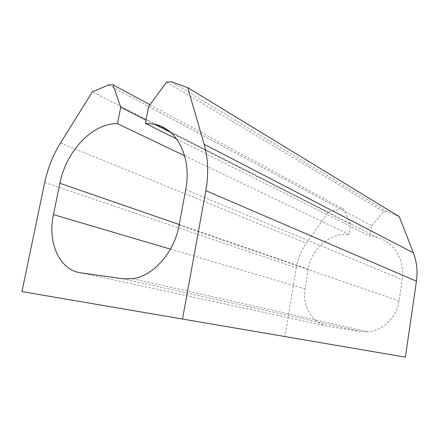 <?xml version="1.0" encoding="UTF-8"?>
<svg xmlns="http://www.w3.org/2000/svg" width="439" height="439" viewBox="0 0 439 439"><rect width="100%" height="100%" fill="white"/><g stroke="black" fill="none" stroke-linecap="round" stroke-linejoin="round"><path stroke-width="0.33" stroke-dasharray="2.19 1.65" d="M44.696 182.514L296.254 267.785L284.9 336.565M296.254 267.785C297.779 258.812 301.143 250.603 306.351 243.168L328.295 212.152L92.344 91.828M108.51 84.99L340.362 208.964L328.295 212.152M149.946 104.707L343.742 209.167L350.805 224.208L146 120.094M340.362 208.964L343.742 209.167M184.632 155.774L349.186 234.47L350.805 224.208M179.244 224.538L308.238 269.123C311.174 248.88 330.205 232.352 349.186 234.47M308.238 269.123L305.023 288.851C301.829 306.307 313.023 324.339 329.442 326.605L360.787 331.516L368.03 331.763C383.011 330.77 396.9 317.172 399.067 300.913L402.217 279.605C405.318 260.464 393.69 241.702 377.057 237.351L370.011 236.138L371.619 225.701L148.64 106.479M176.676 139.053L370.011 236.138M166.611 82.093L383.691 211.56L371.619 225.701M171.583 81.841L387.313 211.779L399.265 216.63M383.691 211.56L387.313 211.779M60.472 143.043L306.351 243.168M170.458 249.143L305.023 288.851M80.946 272.855L329.442 326.605M122.618 278.749L360.787 331.516M179.123 225.169L399.067 300.913M185.708 189.648L402.217 279.605M132.54 278.677L368.03 331.763M170.255 132.101L377.057 237.351"/><path stroke-width="0.66" d="M182.498 319.038L405.395 357.159L21.95 291.6L182.498 319.038L205.853 190.663L416.441 281.19L405.395 357.159M149.946 104.707L112.949 84.771L108.51 84.99L92.344 91.828L60.472 143.043C52.949 155.23 47.692 168.389 44.696 182.514L21.95 291.6M112.949 84.771L120.72 107.248L146 120.094M176.676 139.053L145.369 123.337L154.874 124.275C177.252 128.77 191.997 157.7 185.708 189.648L179.123 225.169C174.437 252.376 153.304 276.098 132.54 278.677L122.618 278.749L80.946 272.855C59.446 270.215 47.28 242.333 53.437 214.616L59.891 183.282C66.031 151.34 92.349 123.101 117.465 123.65L120.72 107.248M117.465 123.65L184.632 155.774M145.369 123.337L148.64 106.479L166.611 82.093L171.583 81.841L187.722 87.652L399.265 216.63L413.351 252.804C416.792 261.765 417.824 271.231 416.441 281.19M205.853 190.663C208.777 173.965 208.207 158.49 204.14 144.244L187.722 87.652M59.891 183.282L179.244 224.538M53.437 214.616L170.458 249.143M204.14 144.244L413.351 252.804M154.874 124.275L170.255 132.101"/></g></svg>

